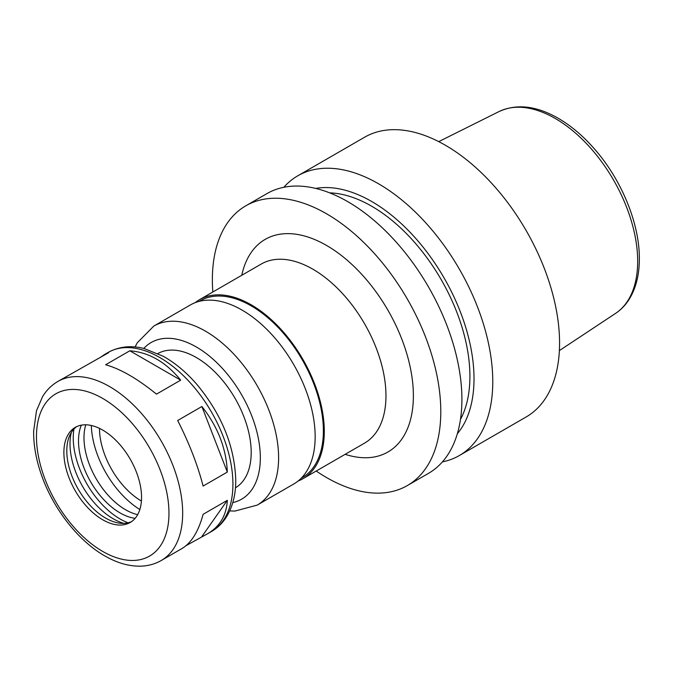 <?xml version="1.0" encoding="UTF-8"?>
<svg xmlns="http://www.w3.org/2000/svg" width="673" height="673" viewBox="0 0 673 673"><rect width="100%" height="100%" fill="white"/><g stroke="black" fill="none" stroke-linecap="round" stroke-linejoin="round"><path stroke-width="1.01" d="M203.111 486.057C197.669 465.009 189.189 443.154 177.672 420.499L201.883 406.517C217.808 426.632 226.288 448.479 227.323 472.076L203.111 486.057M161.259 560.5A103.373 59.687 -120 0 0 182.669 513.179A103.373 59.687 -120 0 0 137.544 409.142A103.373 59.687 -120 0 0 57.886 381.448C51.628 385.107 46.53 390.155 42.601 396.582L36.51 410.673L33.65 431.057C33.473 444.819 35.997 459.238 41.221 474.314C53.066 508.939 79.103 542.135 106.654 556.941C118.12 563.251 129.393 566.33 140.464 566.17C148.018 565.985 154.95 564.092 161.259 560.5L181.971 548.537C191.418 542.867 198.468 531.46 203.111 514.315L227.323 500.333C226.515 515.266 219.97 526.387 207.696 533.689L186.051 545.66M227.323 500.333L201.883 536.524M100.252 357.514L104.323 354.637L108.631 352.677L57.886 381.448M201.883 406.517L227.323 472.076M156.481 394.134C137.317 378.621 120.358 368.829 105.602 364.766L129.822 350.784C148.977 352.307 165.937 362.099 180.692 380.152L156.481 394.134M129.822 350.784L180.692 380.152M298.114 481.018A103.373 59.687 -120 0 0 302.884 478.73A103.373 59.687 -120 0 0 324.293 431.41A103.373 59.687 -120 0 0 279.169 327.381A103.373 59.687 -120 0 0 199.511 299.687A103.373 59.687 -120 0 0 195.145 302.673M301.243 478.183L302.236 477.611A102.086 58.938 -120 0 0 323.377 430.88A102.086 58.938 -120 0 0 278.815 328.155A102.086 58.938 -120 0 0 200.15 300.806L199.166 301.378M229.703 510.9L234.902 511.068L257.195 505.112L293.748 484.005A103.373 59.687 -120 0 0 315.157 436.684A103.373 59.687 -120 0 0 270.033 332.655A103.373 59.687 -120 0 0 190.375 304.962L153.823 326.06L137.267 342.793L135.063 346.974M235.449 487.816A77.53 44.763 -120 0 0 251.197 452.508A77.53 44.763 -120 0 0 217.556 374.701A77.53 44.763 -120 0 0 157.919 353.535M141.549 497.347A54.917 31.707 -120 0 0 117.582 442.085A54.917 31.707 -120 0 0 75.258 427.372A54.917 31.707 -120 0 0 75.258 490.785A54.917 31.707 -120 0 0 130.175 522.492A54.917 31.707 -120 0 0 141.549 497.347M76.756 426.598A54.917 31.707 -120 0 0 69.353 436.306A54.917 31.707 -120 0 0 78.169 489.103A54.917 31.707 -120 0 0 119.483 523.14A54.917 31.707 -120 0 0 131.597 521.583M71.33 432.419A61.117 35.29 -120 0 0 123.84 523.367M73.937 429.038A66.223 38.235 -120 0 0 128.072 522.803M81.324 425.159A58.795 33.944 -120 0 0 90.678 481.876A58.795 33.944 -120 0 0 135.122 518.345M85.791 424.806A58.795 33.944 -120 0 0 96.163 478.713A58.795 33.944 -120 0 0 137.662 514.66M91.326 425.487A71.069 41.036 -120 0 0 139.841 509.52M99.478 428.373A59.502 34.357 -120 0 0 141.414 501.015M442.397 461.888A161.52 93.253 -120 0 0 459.314 455.562L526.118 416.991A161.52 93.253 -120 0 0 559.566 343.053A161.52 93.253 -120 0 0 489.061 180.499A161.52 93.253 -120 0 0 364.598 137.225L297.794 175.796A161.52 93.253 -120 0 0 283.855 187.279M459.314 455.562A161.52 93.253 -120 0 0 492.771 381.616A161.52 93.253 -120 0 0 422.265 219.07A161.52 93.253 -120 0 0 297.794 175.796M457.329 433.749A144.712 83.545 -120 0 0 474.011 378.714A144.712 83.545 -120 0 0 420.373 243.828A144.712 83.545 -120 0 0 315.696 188.423M460.475 419.405A138.907 80.196 -120 0 0 469.914 376.35A138.907 80.196 -120 0 0 329.686 192.865M316.209 471.041A161.52 93.253 -120 0 0 407.333 485.57L428.457 473.38A161.52 93.253 -120 0 0 461.905 399.434A161.52 93.253 -120 0 0 391.4 236.888A161.52 93.253 -120 0 0 266.937 193.614L245.813 205.803A161.52 93.253 -120 0 0 212.836 291.989M407.333 485.57A161.52 93.253 -120 0 0 440.79 411.632A161.52 93.253 -120 0 0 370.285 249.077A161.52 93.253 -120 0 0 245.813 205.803M257.195 505.112A103.373 59.687 -120 0 0 278.605 457.783A103.373 59.687 -120 0 0 233.481 353.754A103.373 59.687 -120 0 0 153.823 326.06M232.782 502.596A90.451 52.225 -120 0 0 260.333 457.783A90.451 52.225 -120 0 0 215.444 361.376A90.451 52.225 -120 0 0 143.786 348.454M232.917 484.165A103.373 59.687 -120 0 0 187.801 380.127A103.373 59.687 -120 0 0 108.134 352.433C121.99 344.904 135.391 346.208 144.131 348.538L163.211 356.253C175.224 362.983 186.455 372.379 196.895 384.443C221.695 414.383 234.65 446.3 235.76 480.202C235.794 494.226 232.808 506.273 226.793 516.351C222.864 522.786 217.766 527.825 211.507 531.485A103.373 59.687 -120 0 0 232.917 484.165M168.965 513.179A93.682 54.084 -120 0 0 69.597 389.566A93.682 54.084 -120 0 0 69.597 522.055A93.682 54.084 -120 0 0 168.965 513.179M637.676 261.275A116.606 67.317 -120 0 0 588.126 145.368A116.606 67.317 -120 0 0 499.03 111.567C515.922 103.819 534.85 105.602 555.797 116.909C569.451 124.404 582.305 135.046 594.36 148.834C621.499 179.624 639.628 223.613 639.35 258.777C639.358 274.719 635.985 288.187 629.238 299.182C625.57 305.029 621.011 309.765 615.559 313.399A116.606 67.317 -120 0 0 637.676 261.275M345.156 454.325A122.755 70.875 -120 0 0 413.373 395.8A122.755 70.875 -120 0 0 335.92 251.433A122.755 70.875 -120 0 0 241.784 275.274M302.884 478.73L364.556 443.128A103.373 59.687 -120 0 0 385.966 395.8A103.373 59.687 -120 0 0 340.841 291.771A103.373 59.687 -120 0 0 261.183 264.077L199.511 299.687M108.134 352.433L104.323 354.637M211.507 531.485L207.696 533.689M499.03 111.567L438.729 141.624M615.559 313.399L559.381 350.599"/></g></svg>
